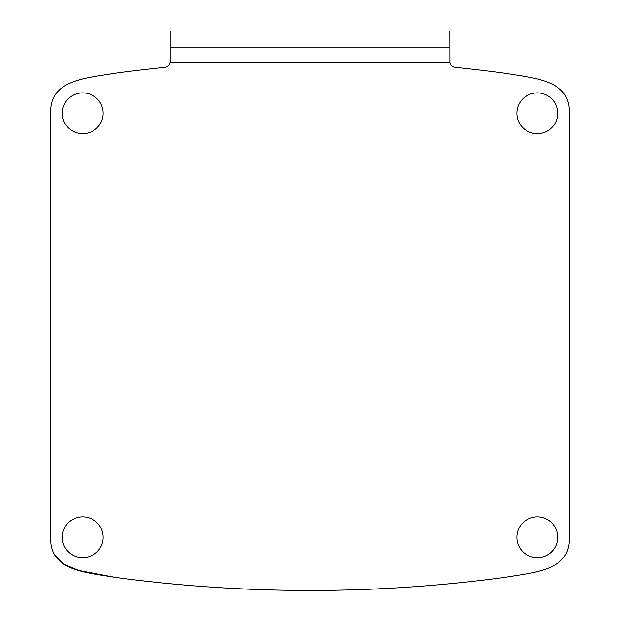 <?xml version="1.0" encoding="UTF-8"?>
<svg xmlns="http://www.w3.org/2000/svg" width="620" height="620" viewBox="0 0 620 620"><rect width="100%" height="100%" fill="white"/><g stroke="black" fill="none" stroke-linecap="round" stroke-linejoin="round"><path stroke-width="0.93" d="M115.142 73.23C84.181 78.422 49.236 80.143 50.669 113.654L50.669 536.943C49.236 570.454 84.181 572.167 115.142 577.367A1456.915 1456.915 0 0 0 504.858 577.367C535.82 572.167 570.764 570.454 569.331 536.943L569.331 113.654C570.764 80.143 535.82 78.422 504.858 73.23A1456.915 1456.915 0 0 0 455.111 67.386A5.828 5.828 0 0 1 449.942 62.519L449.864 61.581L449.942 62.519L170.058 62.519A5.828 5.828 0 0 1 164.889 67.386A1456.915 1456.915 0 0 0 115.142 73.23C84.181 78.422 49.236 80.143 50.669 113.654M537.277 133.68A20.398 20.398 0 0 0 557.675 113.29A20.398 20.398 0 0 0 537.277 92.892A20.398 20.398 0 0 0 516.879 113.29A20.398 20.398 0 0 0 537.277 133.68M537.277 557.644A20.398 20.398 0 0 0 557.675 537.253A20.398 20.398 0 0 0 537.277 516.855A20.398 20.398 0 0 0 516.879 537.253A20.398 20.398 0 0 0 537.277 557.644M82.724 133.68A20.398 20.398 0 0 0 103.122 113.29A20.398 20.398 0 0 0 82.724 92.892A20.398 20.398 0 0 0 62.326 113.29A20.398 20.398 0 0 0 82.724 133.68M82.724 557.644A20.398 20.398 0 0 0 103.122 537.253A20.398 20.398 0 0 0 82.724 516.855A20.398 20.398 0 0 0 62.326 537.253A20.398 20.398 0 0 0 82.724 557.644M170.136 61.581L170.136 31L449.864 31L449.942 62.519M449.864 47.136L170.136 47.136M115.142 577.367L78.771 570.447L63.775 564.2L53.816 553.544M569.331 536.943C570.764 570.454 535.82 572.167 504.858 577.367"/></g></svg>

